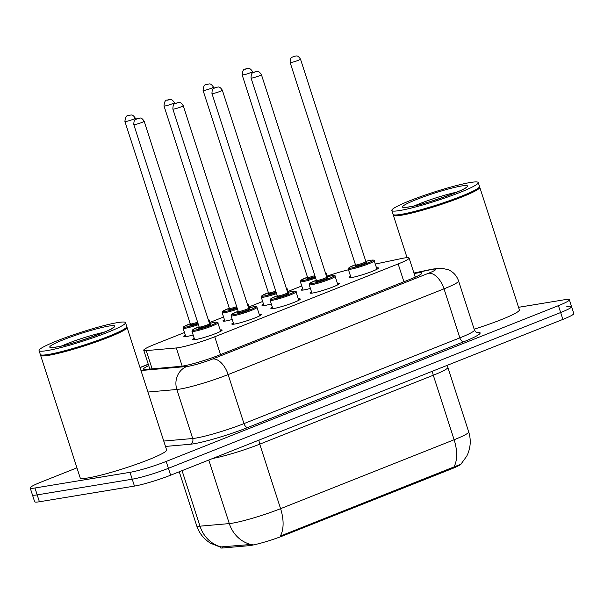 <?xml version="1.0" encoding="UTF-8"?>
<svg xmlns="http://www.w3.org/2000/svg" width="604" height="604" viewBox="0 0 604 604"><rect width="100%" height="100%" fill="white"/><g stroke="black" fill="none" stroke-linecap="round" stroke-linejoin="round"><path stroke-width="0.91" d="M310.411 288.418A15.44 1.533 162.1 0 1 303.82 289.958A15.44 1.533 162.1 0 1 301.117 289.943A15.44 1.533 162.1 0 1 302.627 288.697M271.324 303.94A15.44 1.533 162.1 0 1 264.733 305.481A15.44 1.533 162.1 0 1 262.03 305.465A15.44 1.533 162.1 0 1 263.54 304.22M232.246 319.463A15.44 1.533 162.1 0 1 225.647 321.003A15.44 1.533 162.1 0 1 222.952 320.988A15.44 1.533 162.1 0 1 224.454 319.743M193.159 334.986A15.44 1.533 162.1 0 1 186.568 336.526A15.44 1.533 162.1 0 1 183.865 336.511A15.44 1.533 162.1 0 1 185.375 335.265M376.511 267.874A15.44 1.533 162.1 0 1 378.459 268.002A15.44 1.533 162.1 0 1 368.455 272.774A15.44 1.533 162.1 0 1 351.77 277.508A15.44 1.533 162.1 0 1 349.074 277.493A15.44 1.533 162.1 0 1 350.577 276.247M337.425 283.397A15.44 1.533 162.1 0 1 339.373 283.525A15.44 1.533 162.1 0 1 329.369 288.297A15.44 1.533 162.1 0 1 312.691 293.031A15.44 1.533 162.1 0 1 309.988 293.016A15.44 1.533 162.1 0 1 311.49 291.77M298.338 298.92A15.44 1.533 162.1 0 1 300.294 299.048A15.44 1.533 162.1 0 1 290.282 303.82A15.44 1.533 162.1 0 1 273.604 308.553A15.44 1.533 162.1 0 1 270.902 308.538A15.44 1.533 162.1 0 1 272.412 307.293M259.259 314.442A15.44 1.533 162.1 0 1 261.207 314.571A15.44 1.533 162.1 0 1 251.196 319.342A15.44 1.533 162.1 0 1 234.518 324.076A15.44 1.533 162.1 0 1 231.815 324.061A15.44 1.533 162.1 0 1 233.325 322.815M220.173 329.965A15.44 1.533 162.1 0 1 222.121 330.094A15.44 1.533 162.1 0 1 212.117 334.865A15.44 1.533 162.1 0 1 195.432 339.599A15.44 1.533 162.1 0 1 192.736 339.584A15.44 1.533 162.1 0 1 194.239 338.338M184.492 332.532L154.677 344.371A27.248 2.703 -17.9 0 0 143.752 350.267A27.248 2.703 -17.9 0 0 146.236 350.599L176.3 347.957A27.248 2.703 -17.9 0 0 178.58 347.655A27.248 2.703 -17.9 0 0 214.752 336.775L398.157 263.933A27.248 2.703 -17.9 0 0 409.082 258.029A27.248 2.703 -17.9 0 0 401.388 258.557L375.28 264.069M220.143 547.043L220.354 547.7A24.522 2.439 -17.9 0 0 222.589 548.002L248.901 545.684A24.522 2.439 -17.9 0 0 250.954 545.412A24.522 2.439 -17.9 0 0 283.51 535.62L451.414 468.93A24.522 2.439 -17.9 0 0 461.199 463.902M301.743 285.964L288.04 291.407M262.657 301.487L248.954 306.93M223.571 317.009L209.867 322.453M348.485 269.777A27.248 2.703 -17.9 0 0 327.194 276.103M220.226 547.065L210.713 543.313C203.903 539.153 199.222 533.294 196.678 525.722A36.331 3.609 -17.9 0 0 199.992 526.167L229.301 523.585A36.331 3.609 -17.9 0 0 232.351 523.185A36.331 3.609 -17.9 0 0 280.581 508.674A31.793 17.463 68.3 0 1 280.309 536.073L460.943 464.159L466.726 456.194L467.896 453.657C470.72 446.492 470.984 439.236 468.696 431.883L447.858 367.368A36.331 3.609 162.1 0 1 433.294 375.235L259.743 444.166A36.331 3.609 162.1 0 1 212.797 458.451M182.061 470.659L199.992 526.167A31.793 29.015 85 0 0 221.117 546.922L252.94 544.302M566.809 306.598A27.248 2.703 162.1 0 1 571.58 306.628A27.248 2.703 162.1 0 1 560.655 312.532L168.403 468.319A27.248 2.703 162.1 0 1 132.231 479.199L37.191 494.88A27.248 2.703 162.1 0 1 32.42 494.85A27.248 2.703 162.1 0 0 37.191 494.88L132.231 479.199A27.248 2.703 162.1 0 0 168.403 468.319L560.655 312.532A27.248 2.703 162.1 0 0 571.58 306.628L573.8 313.514A27.248 2.703 162.1 0 1 562.875 319.41L170.622 475.197A27.248 2.703 162.1 0 1 134.45 486.084L39.411 501.758A27.248 2.703 162.1 0 1 34.647 501.728L30.2 487.964A27.248 2.703 162.1 0 1 41.125 482.067L76.95 467.836M148.712 365.624A27.248 2.703 -17.9 0 0 143.556 369.059A27.248 2.703 -17.9 0 0 146.04 369.391L180.611 366.349A27.248 2.703 -17.9 0 0 182.899 366.047A27.248 2.703 -17.9 0 0 219.071 355.167L410.954 278.95A27.248 2.703 -17.9 0 0 421.879 273.053A27.248 2.703 -17.9 0 0 414.185 273.582L414.11 273.597M518.549 307.315L564.589 299.72A27.248 2.703 162.1 0 1 569.353 299.75A27.248 2.703 162.1 0 1 558.428 305.647L166.175 461.441A27.248 2.703 162.1 0 1 130.003 472.32L34.964 487.994A27.248 2.703 162.1 0 1 30.2 487.964M125.511 322.649A45.421 4.507 162.1 0 1 96.074 336.7A45.421 4.507 162.1 0 1 47.014 350.622A45.421 4.507 162.1 0 1 39.071 350.569A45.421 4.507 162.1 0 1 68.509 336.526A45.421 4.507 162.1 0 1 117.561 322.604A45.421 4.507 162.1 0 1 125.511 322.649L126.757 326.522A45.421 4.507 162.1 0 1 126.681 327.021A45.421 4.507 162.1 0 1 127.036 327.383A45.421 4.507 162.1 0 1 97.599 341.426A45.421 4.507 162.1 0 1 48.546 355.348A45.421 4.507 162.1 0 1 40.596 355.303A45.421 4.507 162.1 0 1 40.679 354.805L40.679 354.805M127.036 327.383L166.621 449.95A45.421 4.507 162.1 0 1 137.191 463.993A45.421 4.507 162.1 0 1 88.131 477.915A45.421 4.507 162.1 0 1 80.189 477.862L40.596 355.303M40.672 354.797A45.421 4.507 162.1 0 0 48.267 354.488A45.421 4.507 162.1 0 0 95.258 341.298A45.421 4.507 162.1 0 0 126.681 327.021L126.387 327.587A44.96 4.462 162.1 0 1 95.281 341.721A44.96 4.462 162.1 0 1 48.758 354.782A44.96 4.462 162.1 0 1 41.246 355.084L40.672 354.797A45.421 4.507 162.1 0 1 40.317 354.442L39.071 350.569M478.255 182.551L479.501 186.425A45.421 4.507 162.1 0 1 479.425 186.923A45.421 4.507 162.1 0 1 479.78 187.285A45.421 4.507 162.1 0 1 450.342 201.328A45.421 4.507 162.1 0 1 401.29 215.251A45.421 4.507 162.1 0 1 393.34 215.205A45.421 4.507 162.1 0 1 393.423 214.707L393.423 214.699A45.421 4.507 162.1 0 1 393.068 214.344L391.815 210.471A45.421 4.507 162.1 0 1 421.252 196.428A45.421 4.507 162.1 0 1 470.312 182.506A45.421 4.507 162.1 0 1 478.255 182.551A45.421 4.507 162.1 0 1 448.817 196.602A45.421 4.507 162.1 0 1 399.757 210.524A45.421 4.507 162.1 0 1 391.815 210.471M479.78 187.285L519.372 309.852A45.421 4.507 162.1 0 1 474.155 329.18M479.131 187.489A44.96 4.462 162.1 0 1 448.025 201.623A44.96 4.462 162.1 0 1 401.501 214.684A44.96 4.462 162.1 0 1 393.989 214.986L393.423 214.699A45.421 4.507 162.1 0 0 401.011 214.39A45.421 4.507 162.1 0 0 448.002 201.2A45.421 4.507 162.1 0 0 479.425 186.923L479.131 187.489M182.174 366.16L176.3 347.957M248.901 545.684L248.493 544.438M451.414 468.93L451.143 468.085M222.589 548.002L222.189 546.756M283.51 535.62L283.231 534.774M220.513 354.593L214.752 336.775M152.132 368.855L146.236 350.599M403.91 281.751L398.157 263.933M432.577 371.166A9.083 4.991 -111.7 0 0 433.294 375.235L454.125 439.75A36.331 3.609 -17.9 0 0 468.696 431.883M250.592 544.385A31.793 29.015 85 0 1 229.301 523.585L208.78 460.044M453.861 467.141A31.793 17.463 -111.7 0 0 454.125 439.75L280.581 508.674L259.743 444.166A9.083 4.991 -111.7 0 1 259.025 440.089M562.875 319.41L558.428 305.647M170.622 475.197L166.175 461.441M134.45 486.084L130.003 472.32M39.411 501.758L34.964 487.994M140.974 370.524L186.938 366.477A18.165 1.804 -17.9 0 0 188.463 366.273A18.165 1.804 -17.9 0 0 212.578 359.018L428.455 273.28A18.165 1.804 -17.9 0 0 432.562 269.324A18.165 1.804 -17.9 0 0 430.607 269.701L413.989 273.212M430.607 269.701A18.165 13.114 78.1 0 1 432.411 269.127L441.011 268.131L448.304 269.701C453.347 271.974 456.775 275.726 458.579 280.966A36.331 3.609 162.1 0 1 444.016 288.833L228.138 374.571A36.331 3.609 162.1 0 1 179.909 389.082A36.331 3.609 162.1 0 1 176.859 389.482L192.699 438.512A36.331 3.609 -17.9 0 0 195.741 438.104A36.331 3.609 -17.9 0 0 243.971 423.6L459.848 337.863A36.331 3.609 -17.9 0 0 474.419 329.995C475.778 332.026 476.662 332.887 477.069 332.577M476.503 332.389A40.876 4.062 162.1 0 1 463.744 341.751L247.859 427.489A4.545 2.491 68.3 0 1 243.971 423.6L228.138 374.571A18.165 9.981 -111.7 0 0 212.578 359.018M247.859 427.489A40.876 4.062 162.1 0 1 193.605 443.812A40.876 4.062 162.1 0 1 190.177 444.265L165.488 446.439M186.938 366.477A18.165 16.58 85 0 0 176.859 389.482L147.92 392.034M163.752 441.056L192.699 438.512A4.545 4.145 -95 0 1 190.177 444.265M428.455 273.28A18.165 9.981 -111.7 0 1 444.016 288.833L459.848 337.863A4.545 2.491 68.3 0 0 463.744 341.751M148.297 364.34L142.212 366.756A18.165 1.804 -17.9 0 0 140.045 367.647M142.212 366.756A18.165 9.981 -111.7 0 0 141.057 367.073L139.992 367.504M415.333 277.123L414.185 273.582M220.619 331.339L217.893 322.906A13.628 1.351 162.1 0 1 209.067 327.119A13.628 1.351 162.1 0 1 194.345 331.302A13.628 1.351 162.1 0 1 191.966 331.286L193.023 329.535L199.109 326.817M199.116 326.824A12.714 1.261 -17.9 0 0 194.775 330.161A12.714 1.261 -17.9 0 0 211.657 325.08A12.714 1.261 -17.9 0 0 214.526 322.317A12.714 1.261 -17.9 0 0 209.49 323.472L214.654 322.279C217.266 322.007 218.346 322.211 217.893 322.906M210.033 324.212A6.357 0.634 162.1 0 1 207.791 325.798A6.357 0.634 162.1 0 1 199.713 328.198A6.357 0.634 162.1 0 1 200.928 326.9M209.558 323.699L144.16 121.23A5.451 0.544 162.1 0 1 140.634 122.914A5.451 0.544 162.1 0 1 134.745 124.59A5.451 0.544 162.1 0 1 133.794 124.583L199.184 327.051A5.451 0.544 -17.9 0 0 200.143 327.058A5.451 0.544 -17.9 0 0 206.024 325.39A5.451 0.544 -17.9 0 0 209.558 323.699L210.139 324.242L209.46 324.31M138.293 118.324L136.882 118.89L138.293 118.324M208.063 319.071L209.022 319.833A13.628 1.351 162.1 0 1 208.508 320.445M198.414 324.665A13.628 1.351 162.1 0 1 185.473 328.221A13.628 1.351 162.1 0 1 183.095 328.206L185.813 336.639M183.095 328.206L183.759 326.726L190.245 323.744A12.714 1.261 -17.9 0 0 185.904 327.081A12.714 1.261 -17.9 0 0 198.112 323.721M197.908 323.102A6.357 0.634 162.1 0 1 190.841 325.126A6.357 0.634 162.1 0 1 192.064 323.827M191.309 324.152L190.162 324.756L190.32 323.978A5.451 0.544 -17.9 0 0 191.272 323.986A5.451 0.544 -17.9 0 0 197.606 322.151M124.922 121.51C125.572 113.099 129.09 116.519 130.071 115.07C131.068 115.417 132.117 113.469 135.296 118.157A5.451 0.544 162.1 0 1 131.763 119.841A5.451 0.544 162.1 0 1 125.874 121.51A5.451 0.544 162.1 0 1 124.922 121.51L190.32 323.978M128.01 115.809L129.422 115.251L128.01 115.809M233.431 315.779A13.628 1.351 162.1 0 1 231.045 315.764L232.102 314.012L238.195 311.294A12.714 1.261 -17.9 0 0 233.861 314.639A12.714 1.261 -17.9 0 0 250.736 309.558A12.714 1.261 -17.9 0 0 253.612 306.794A12.714 1.261 -17.9 0 0 248.569 307.949L253.74 306.757C256.353 306.485 257.432 306.689 256.979 307.383A13.628 1.351 162.1 0 1 248.146 311.596A13.628 1.351 162.1 0 1 233.431 315.779M249.12 308.689A6.357 0.634 162.1 0 1 246.877 310.275A6.357 0.634 162.1 0 1 238.799 312.676A6.357 0.634 162.1 0 1 240.014 311.377M248.644 308.176L183.246 105.708A5.451 0.544 162.1 0 1 179.713 107.391A5.451 0.544 162.1 0 1 173.831 109.067A5.451 0.544 162.1 0 1 172.872 109.06L238.27 311.528A5.451 0.544 -17.9 0 0 239.222 311.536A5.451 0.544 -17.9 0 0 245.111 309.867A5.451 0.544 -17.9 0 0 248.644 308.176L249.226 308.719L248.546 308.787M177.38 102.801L175.968 103.367L177.38 102.801M272.517 300.256A13.628 1.351 162.1 0 1 270.131 300.241L271.188 298.489L277.281 295.771A12.714 1.261 -17.9 0 0 272.94 299.116A12.714 1.261 -17.9 0 0 289.822 294.035A12.714 1.261 -17.9 0 0 292.698 291.271A12.714 1.261 -17.9 0 0 287.655 292.427L292.827 291.234C295.439 290.962 296.519 291.166 296.066 291.86A13.628 1.351 162.1 0 1 287.232 296.073A13.628 1.351 162.1 0 1 272.517 300.256M288.206 293.166A6.357 0.634 162.1 0 1 285.964 294.752A6.357 0.634 162.1 0 1 277.878 297.153A6.357 0.634 162.1 0 1 279.101 295.854M287.731 292.653L222.332 90.185A5.451 0.544 162.1 0 1 218.799 91.868A5.451 0.544 162.1 0 1 212.91 93.544A5.451 0.544 162.1 0 1 211.959 93.537L277.357 296.005A5.451 0.544 -17.9 0 0 278.308 296.013A5.451 0.544 -17.9 0 0 284.197 294.344A5.451 0.544 -17.9 0 0 287.731 292.653L288.304 293.197L287.625 293.265M216.458 87.278L215.054 87.844L216.458 87.278M311.596 284.733A13.628 1.351 162.1 0 1 309.218 284.718L310.275 282.966L316.368 280.248A12.714 1.261 -17.9 0 0 312.026 283.593A12.714 1.261 -17.9 0 0 328.908 278.512A12.714 1.261 -17.9 0 0 331.777 275.749A12.714 1.261 -17.9 0 0 326.741 276.904L331.913 275.711C334.525 275.439 335.605 275.643 335.144 276.338A13.628 1.351 162.1 0 1 326.319 280.55A13.628 1.351 162.1 0 1 311.596 284.733M327.285 277.644A6.357 0.634 162.1 0 1 325.043 279.229A6.357 0.634 162.1 0 1 316.964 281.63A6.357 0.634 162.1 0 1 318.187 280.332M326.809 277.13L261.419 74.662A5.451 0.544 162.1 0 1 257.885 76.346A5.451 0.544 162.1 0 1 251.996 78.022A5.451 0.544 162.1 0 1 251.045 78.014L316.436 280.483A5.451 0.544 -17.9 0 0 317.394 280.49A5.451 0.544 -17.9 0 0 323.276 278.822A5.451 0.544 -17.9 0 0 326.809 277.13L327.391 277.674L326.711 277.742M255.545 71.755L254.133 72.321L255.545 71.755M350.682 269.21A13.628 1.351 162.1 0 1 348.297 269.195L349.354 267.444L355.446 264.726A12.714 1.261 -17.9 0 0 351.113 268.07A12.714 1.261 -17.9 0 0 367.987 262.989A12.714 1.261 -17.9 0 0 370.864 260.226A12.714 1.261 -17.9 0 0 365.82 261.381L370.992 260.188C373.604 259.916 374.684 260.12 374.231 260.815A13.628 1.351 162.1 0 1 365.397 265.028A13.628 1.351 162.1 0 1 350.682 269.21M366.371 262.121A6.357 0.634 162.1 0 1 364.129 263.706A6.357 0.634 162.1 0 1 356.05 266.107A6.357 0.634 162.1 0 1 357.266 264.809M365.896 261.608L300.498 59.139A5.451 0.544 162.1 0 1 296.964 60.823A5.451 0.544 162.1 0 1 291.083 62.499A5.451 0.544 162.1 0 1 290.124 62.491L355.522 264.96A5.451 0.544 -17.9 0 0 356.473 264.967A5.451 0.544 -17.9 0 0 362.362 263.299A5.451 0.544 -17.9 0 0 365.896 261.608L366.477 262.151L365.798 262.219M294.631 56.232L293.219 56.799L294.631 56.232M247.149 303.548L248.108 304.31A13.628 1.351 162.1 0 1 247.595 304.922M237.5 309.142A13.628 1.351 162.1 0 1 224.56 312.698A13.628 1.351 162.1 0 1 222.174 312.683L224.899 321.117M222.174 312.683L222.846 311.203L229.324 308.221A12.714 1.261 -17.9 0 0 224.99 311.558A12.714 1.261 -17.9 0 0 237.191 308.199M236.994 307.579A6.357 0.634 162.1 0 1 229.928 309.603A6.357 0.634 162.1 0 1 231.143 308.304M230.396 308.629L229.248 309.233L229.399 308.455A5.451 0.544 -17.9 0 0 230.358 308.463A5.451 0.544 -17.9 0 0 236.685 306.628M164.009 105.987C164.65 97.576 168.169 100.996 169.158 99.547C170.147 99.894 171.204 97.946 174.375 102.635A5.451 0.544 162.1 0 1 170.849 104.318A5.451 0.544 162.1 0 1 164.96 105.987A5.451 0.544 162.1 0 1 164.009 105.987L229.399 308.455M167.097 100.287L168.508 99.728L167.097 100.287M286.228 288.025L287.194 288.788A13.628 1.351 162.1 0 1 286.673 289.399M276.587 293.619A13.628 1.351 162.1 0 1 263.646 297.176A13.628 1.351 162.1 0 1 261.26 297.16L263.986 305.594M261.26 297.16L261.932 295.681L268.41 292.698A12.714 1.261 -17.9 0 0 264.069 296.036A12.714 1.261 -17.9 0 0 276.277 292.676M276.081 292.057A6.357 0.634 162.1 0 1 269.014 294.08A6.357 0.634 162.1 0 1 270.23 292.781M269.482 293.106L268.327 293.71L268.486 292.932A5.451 0.544 -17.9 0 0 269.437 292.94A5.451 0.544 -17.9 0 0 275.771 291.105M203.087 90.464C203.737 82.053 207.255 85.474 208.244 84.024C209.233 84.371 210.283 82.423 213.461 87.112A5.451 0.544 162.1 0 1 209.928 88.796A5.451 0.544 162.1 0 1 204.046 90.464A5.451 0.544 162.1 0 1 203.087 90.464L268.486 292.932M206.183 84.764L207.595 84.205L206.183 84.764M325.314 272.502L326.281 273.265A13.628 1.351 162.1 0 1 325.76 273.876M315.666 278.097A13.628 1.351 162.1 0 1 302.732 281.653A13.628 1.351 162.1 0 1 300.347 281.638L303.065 290.071M307.496 277.183A12.714 1.261 -17.9 0 0 303.155 280.513A12.714 1.261 -17.9 0 0 315.363 277.153M315.16 276.534A6.357 0.634 162.1 0 1 308.093 278.557A6.357 0.634 162.1 0 1 309.316 277.259M308.561 277.583L307.413 278.187L307.572 277.41A5.451 0.544 -17.9 0 0 308.523 277.417A5.451 0.544 -17.9 0 0 314.858 275.583M242.174 74.941C242.823 66.531 246.341 69.951 247.323 68.501C248.319 68.848 249.369 66.901 252.548 71.589A5.451 0.544 162.1 0 1 249.014 73.273A5.451 0.544 162.1 0 1 243.125 74.941A5.451 0.544 162.1 0 1 242.174 74.941L307.572 277.41M245.262 69.241L246.674 68.682L245.262 69.241M108.818 326.077A34.156 3.39 162.1 0 1 101.102 333.506A34.156 3.39 162.1 0 1 55.757 347.149A34.156 3.39 162.1 0 1 63.48 339.712A34.156 3.39 162.1 0 1 108.818 326.077M62.106 345.813A29.619 2.945 162.1 0 1 104.039 332.268M461.569 185.979A34.156 3.39 162.1 0 1 453.846 193.408A34.156 3.39 162.1 0 1 408.508 207.051A34.156 3.39 162.1 0 1 416.224 199.614A34.156 3.39 162.1 0 1 461.569 185.979M414.85 205.715A29.619 2.945 162.1 0 1 456.79 192.17M149.822 369.059L143.752 350.267M415.258 277.161L409.082 258.029M447.458 365.254L447.858 367.368M196.678 525.722L179.252 471.769M569.353 299.75L571.58 306.628M458.579 280.966L474.419 329.995M148.252 364.212L141.057 367.073M432.411 269.127L413.929 273.031M133.794 124.583C133.899 117.637 136.496 119.841 136.549 118.875L138.943 118.142C139.932 118.497 140.989 116.542 144.16 121.23M191.966 331.286L194.684 339.712M200.181 327.225L199.033 327.829L199.184 327.051M135.296 118.157L135.673 119.335M209.022 319.833L210.139 323.291M172.872 109.06C172.986 102.114 175.583 104.318 175.636 103.352L178.029 102.62C179.018 102.974 180.067 101.019 183.246 105.708M231.045 315.764L233.771 324.189M256.979 307.383L259.697 315.817M239.267 311.702L238.119 312.306L238.27 311.528M211.959 93.537C212.072 86.591 214.662 88.796 214.722 87.829L217.115 87.097C218.104 87.452 219.154 85.496 222.332 90.185M270.131 300.241L272.849 308.667M296.066 291.86L298.784 300.294M278.346 296.179L277.198 296.783L277.357 296.005M251.045 78.014C251.151 71.068 253.748 73.273 253.801 72.306L256.194 71.574C257.191 71.929 258.24 69.973 261.419 74.662M309.218 284.718L311.936 293.144M335.144 276.338L337.87 284.771M317.432 280.656L316.285 281.26L316.436 280.483M290.124 62.491C290.237 55.545 292.834 57.75 292.887 56.784L295.281 56.051C296.27 56.406 297.327 54.451 300.498 59.139M348.297 269.195L351.022 277.621M374.231 260.815L376.956 269.248M356.519 265.133L355.371 265.737L355.522 264.96M174.375 102.635L174.76 103.812M248.108 304.31L249.226 307.768M213.461 87.112L213.846 88.29M287.194 288.788L288.312 292.245M252.548 71.589L252.925 72.767M326.281 273.265L327.398 276.723M307.496 277.176L301.019 280.158L300.347 281.638M112.253 328.425L112.601 327.987C115.779 328.433 70.306 345.601 56.406 346.968L53.197 347.496M464.997 188.327L465.344 187.889C468.53 188.335 423.057 205.511 409.157 206.87L405.948 207.398M393.34 215.205L407.058 257.666"/></g></svg>
